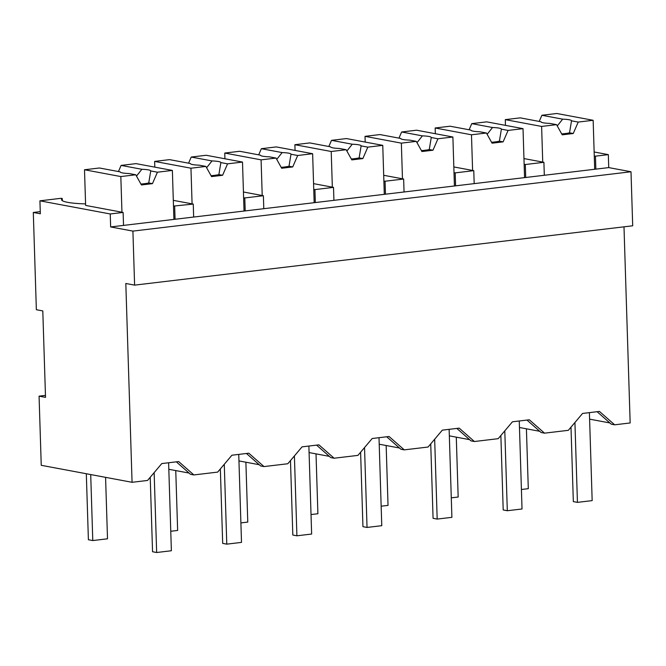 <?xml version="1.0" encoding="UTF-8"?>
<svg xmlns="http://www.w3.org/2000/svg" width="666" height="666" viewBox="0 0 666 666"><rect width="100%" height="100%" fill="white"/><g stroke="black" fill="none" stroke-linecap="round" stroke-linejoin="round"><path stroke-width="1" d="M623.992 226.823L630.161 422.96L614.651 424.808L611.263 424.175L597.102 411.713M589.601 419.147L609.865 422.943M614.651 424.808L599.45 411.43L582.575 413.444L568.323 430.328L544.522 433.158L529.32 419.788L512.445 421.794L498.193 438.678L474.392 441.516L459.19 428.138L442.316 430.153L428.063 447.036L404.262 449.866L389.061 436.496L372.186 438.511L357.933 455.386L334.132 458.225L318.931 444.855L302.056 446.861L287.804 463.744L264.002 466.583L248.801 453.205L231.918 455.219L217.674 472.102L193.873 474.933L178.671 461.563L161.788 463.569L147.544 480.452L132.068 482.301L41.242 465.309L39.069 396.153L45.521 397.361L42.799 310.922L36.355 309.715L33.3 212.471L40.335 213.786L39.927 200.824L110.24 213.969L110.648 226.94L132.909 231.102L134.607 285.131L632.7 225.791L631.002 171.761L132.909 231.102M631.002 171.761L608.732 167.599L608.333 154.637L594.147 151.981M134.607 285.131L125.816 283.483L132.068 482.301M544.522 433.158L541.133 432.525L526.972 420.071M519.472 427.505L539.735 431.293M40.268 211.638L33.3 212.471M608.333 154.637L595.446 156.169L595.854 169.131L110.648 226.94M594.272 155.952L595.446 156.169M608.732 167.599L595.854 169.131M193.873 474.933L190.476 474.3L176.315 461.838M168.823 469.28L189.077 473.068M264.002 466.583L260.614 465.942L246.445 453.488M238.952 460.922L259.207 464.71M334.132 458.225L330.744 457.592L316.583 445.129M309.082 452.572L329.337 456.36M404.262 449.866L400.874 449.234L386.713 436.779M379.212 444.214L399.467 448.002M474.392 441.516L471.004 440.884L456.843 428.421M449.342 435.855L469.605 439.652M45.455 395.396L39.069 396.153M62.329 200.682L62.263 198.518L61.089 198.302L39.927 200.824M544.313 175.275L543.906 162.304L525.316 164.527L525.724 177.489M474.184 183.633L473.776 170.662L464.46 171.77L455.186 172.877L455.594 185.847M404.054 191.983L403.646 179.021L394.33 180.128L385.056 181.235L385.464 194.197M333.924 200.341L333.516 187.371L314.926 189.585L315.326 202.556M263.794 208.691L263.386 195.729L254.071 196.836L244.788 197.944L245.196 210.906M173.493 206.077L193.257 204.079L193.656 217.049M174.659 206.294L175.066 219.264M123.526 225.408L123.118 212.437L110.24 213.969M123.118 212.437L85.623 205.419L84.499 169.763L99.434 167.99L120.188 171.87A15.285 2.115 -1.8 0 0 120.188 171.886A15.285 2.115 -1.8 0 0 122.586 172.944A15.285 2.115 -1.8 0 0 129.071 173.526L135.764 174.783L141.417 184.957L152.464 183.641L148.743 182.942L150.741 170.946A15.285 2.115 -1.8 0 0 150.741 170.929A15.285 2.115 -1.8 0 0 148.351 169.872A15.285 2.115 -1.8 0 0 141.866 169.289L121.104 165.409L118.44 171.545M62.263 198.518A39.569 5.486 -1.8 0 0 61.522 199.625A39.569 5.486 -1.8 0 0 85.573 203.904M193.257 204.079L173.31 200.349M243.623 197.727L244.788 197.944M263.386 195.729L243.44 191.999M313.753 189.369L314.926 189.585M333.516 187.371L313.569 183.641M383.882 181.01L385.056 181.235M403.646 179.021L383.699 175.291M454.012 172.661L455.186 172.877M473.776 170.662L453.829 166.933M524.142 164.302L525.316 164.527M543.906 162.304L523.959 158.575M594.688 169.272L593.148 120.288L556.826 113.495L541.891 115.276L539.219 121.412M593.148 120.288L578.221 122.069L573.243 133.508L562.196 134.823L556.543 124.65L549.85 123.401A15.285 2.115 -1.8 0 1 543.364 122.819A15.285 2.115 -1.8 0 1 540.975 121.761A15.285 2.115 -1.8 0 0 540.975 121.761L520.221 117.857L505.286 119.639L505.461 125.366M578.221 122.069L571.52 120.821A15.285 2.115 -1.8 0 0 571.52 120.796A15.285 2.115 -1.8 0 0 569.13 119.747A15.285 2.115 -1.8 0 0 562.645 119.156L541.891 115.276M556.543 124.65L541.616 126.432L542.732 162.088M541.616 126.432L505.286 119.639M562.645 119.156L557.267 125.957M571.52 120.821L569.522 132.817A15.285 2.115 -1.8 0 1 561.696 133.924M573.243 133.508L569.522 132.817M524.558 177.631L523.018 128.646L486.696 121.853L471.761 123.635L469.089 129.77M523.018 128.646L508.083 130.428L503.113 141.866L492.066 143.182L486.413 133.009L479.72 131.76A15.285 2.115 -1.8 0 1 473.235 131.169A15.285 2.115 -1.8 0 1 470.845 130.111A15.285 2.115 -1.8 0 1 470.845 130.095L450.091 126.215L435.156 127.989L435.331 133.716M508.083 130.428L501.39 129.171A15.285 2.115 -1.8 0 0 501.39 129.154A15.285 2.115 -1.8 0 0 499 128.097A15.285 2.115 -1.8 0 0 492.515 127.514L471.761 123.635M486.413 133.009L471.478 134.79L472.602 170.446M471.478 134.79L435.156 127.989M492.515 127.514L487.137 134.307M501.39 129.171L499.392 141.167A15.285 2.115 -1.8 0 1 491.566 142.283M503.113 141.866L499.392 141.167M454.428 185.981L452.888 137.005L416.558 130.203L401.631 131.985L398.959 138.12M452.888 137.005L437.953 138.778L432.983 150.216L421.936 151.532L416.283 141.367L409.59 140.11A15.285 2.115 -1.8 0 1 403.105 139.527A15.285 2.115 -1.8 0 1 400.716 138.47A15.285 2.115 -1.8 0 1 400.716 138.453L379.953 134.565L365.026 136.347L365.201 142.074M437.953 138.778L431.26 137.529A15.285 2.115 -1.8 0 0 431.26 137.512A15.285 2.115 -1.8 0 0 428.871 136.455A15.285 2.115 -1.8 0 0 422.386 135.872L401.631 131.985M416.283 141.367L401.348 143.14L402.472 178.796M401.348 143.14L365.026 136.347M422.386 135.872L417.008 142.666M431.26 137.529L429.262 149.525A15.285 2.115 -1.8 0 1 421.436 150.633M432.983 150.216L429.262 149.525M384.299 194.339L382.759 145.355L346.428 138.561L331.502 140.343L328.829 146.478M382.759 145.355L367.823 147.136L362.853 158.575L351.806 159.89L346.154 149.717L339.46 148.468A15.285 2.115 -1.8 0 1 332.975 147.877A15.285 2.115 -1.8 0 1 330.586 146.828A15.285 2.115 -1.8 0 0 330.586 146.828L309.823 142.924L294.888 144.705L295.071 150.424M367.823 147.136L361.13 145.887A15.285 2.115 -1.8 0 0 361.13 145.862A15.285 2.115 -1.8 0 0 358.741 144.813A15.285 2.115 -1.8 0 0 352.256 144.222L331.502 140.343M346.154 149.717L331.218 151.498L332.342 187.154M331.218 151.498L294.888 144.705M352.256 144.222L346.878 151.024M361.13 145.887L359.132 157.875A15.285 2.115 -1.8 0 1 351.307 158.991M362.853 158.575L359.132 157.875M314.169 202.689L312.629 153.713L276.298 146.92L261.363 148.693L258.699 154.828M312.629 153.713L297.694 155.494L292.724 166.933L281.676 168.248L276.024 158.075L269.33 156.818A15.285 2.115 -1.8 0 1 262.845 156.235A15.285 2.115 -1.8 0 1 260.456 155.178A15.285 2.115 -1.8 0 0 260.456 155.178L239.693 151.274L224.758 153.055L224.941 158.783M297.694 155.494L291 154.237A15.285 2.115 -1.8 0 0 291 154.221A15.285 2.115 -1.8 0 0 288.611 153.163A15.285 2.115 -1.8 0 0 282.126 152.581L261.363 148.693M276.024 158.075L261.089 159.848L262.213 195.513M261.089 159.848L224.758 153.055M282.126 152.581L276.748 159.374M291 154.237L289.002 166.234A15.285 2.115 -1.8 0 1 281.177 167.341M292.724 166.933L289.002 166.234M244.039 211.047L242.499 162.063L206.169 155.27L191.234 157.051L188.57 163.187M242.499 162.063L227.564 163.844L222.594 175.283L211.547 176.598L205.894 166.425L199.201 165.176A15.285 2.115 -1.8 0 1 192.715 164.585A15.285 2.115 -1.8 0 1 190.326 163.536A15.285 2.115 -1.8 0 1 190.326 163.511L169.564 159.632L154.629 161.413L154.812 167.141M227.564 163.844L220.871 162.596A15.285 2.115 -1.8 0 0 220.871 162.571A15.285 2.115 -1.8 0 0 218.481 161.522A15.285 2.115 -1.8 0 0 211.996 160.931L191.234 157.051M205.894 166.425L190.959 168.207L192.083 203.863M190.959 168.207L154.629 161.413M211.996 160.931L206.618 167.732M220.871 162.596L218.873 174.592A15.285 2.115 -1.8 0 1 211.047 175.699M222.594 175.283L218.873 174.592M173.909 219.405L172.369 170.421L136.039 163.628L121.104 165.409M172.369 170.421L157.434 172.203L150.741 170.946M157.434 172.203L152.464 183.641M135.764 174.783L120.829 176.565L121.953 212.221M120.829 176.565L84.499 169.763M141.866 169.289L136.488 176.082M140.917 184.057A15.285 2.115 -1.8 0 0 148.743 182.942M526.415 428.804L528.296 488.669L521.42 489.493M589.393 412.629L592.166 500.616L577.439 502.372L574.925 422.502M570.995 427.156L573.334 501.606L577.439 502.372M456.285 437.154L458.166 497.027L451.29 497.843M519.264 420.987L522.027 508.974L507.309 510.73L504.795 430.86M500.865 435.514L503.205 509.965L507.309 510.73M386.155 445.512L388.037 505.386L381.16 506.202M449.134 429.337L451.898 517.332L437.179 519.08L434.665 439.21M430.736 443.872L433.075 518.315L437.179 519.08M316.017 453.871L317.898 513.736L311.03 514.56M379.004 437.695L381.768 525.682L367.041 527.439L364.535 447.569M360.606 452.222L362.945 526.673L367.041 527.439M245.887 462.221L247.769 522.094L240.901 522.91M308.874 446.053L311.638 534.04L296.911 535.797L294.405 455.919M290.476 460.581L292.815 535.023L296.911 535.797M175.757 470.579L177.639 530.444L170.771 531.268M238.744 454.403L241.508 542.39L226.781 544.147L224.275 464.277M220.346 468.931L222.685 543.381L226.781 544.147M105.578 477.339L107.509 538.802L92.782 540.559L88.395 539.735L86.314 473.742M92.782 540.559L90.709 474.558M168.615 462.762L171.378 550.749L156.652 552.505L154.146 472.635M150.216 477.289L152.556 551.739L156.652 552.505"/></g></svg>
